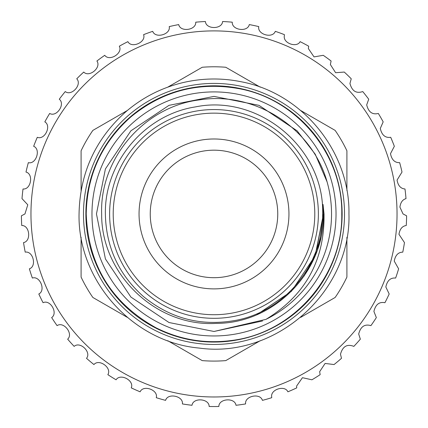 <?xml version="1.0" encoding="UTF-8"?>
<svg xmlns="http://www.w3.org/2000/svg" width="428" height="428" viewBox="0 0 428 428"><rect width="100%" height="100%" fill="white"/><g stroke="black" fill="none" stroke-linecap="round" stroke-linejoin="round"><path stroke-width="0.64" d="M287.884 391.807C284.882 384.788 270.047 389.507 271.721 397.179L271.737 397.687A192.611 192.611 0 0 1 262.412 400.362C260.251 392.658 244.447 395.991 245.602 403.936A192.611 192.611 0 0 1 235.994 405.284C234.924 397.355 218.815 398.457 218.852 406.482A192.611 192.611 0 0 1 209.148 406.482C209.196 398.479 193.087 397.328 192.006 405.284A192.611 192.611 0 0 1 182.398 403.936C183.559 396.018 167.765 392.637 165.588 400.362A192.611 192.611 0 0 1 156.263 397.687C158.515 390.01 143.348 384.462 140.117 391.807A192.611 192.611 0 0 1 131.252 387.864C134.547 380.572 120.3 372.97 116.079 379.797A192.611 192.611 0 0 1 107.851 374.655C112.131 367.893 99.077 358.38 93.946 364.554A192.611 192.611 0 0 1 86.515 358.316C91.694 352.217 80.095 340.982 74.156 346.38A192.611 192.611 0 0 1 67.661 339.169C73.637 333.851 63.713 321.107 57.085 325.628A192.611 192.611 0 0 1 51.66 317.587C58.315 313.146 50.263 299.151 43.068 302.703A192.611 192.611 0 0 1 38.814 293.983C46.026 290.516 39.997 275.536 32.373 278.05A192.611 192.611 0 0 1 29.377 268.821C37.001 266.393 33.117 250.717 25.22 252.146A192.611 192.611 0 0 1 23.535 242.59C31.421 241.248 29.757 225.187 21.737 225.503A192.611 192.611 0 0 1 21.4 215.808L24.963 213.936L27.783 204.798L21.999 198.635A192.611 192.611 0 0 1 23.016 188.983C30.966 189.866 33.796 173.966 25.996 172.061A192.611 192.611 0 0 1 28.344 162.645C36.096 164.625 41.109 149.276 33.657 146.301A192.611 192.611 0 0 1 37.29 137.308C44.694 140.347 51.793 125.843 44.822 121.862A192.611 192.611 0 0 1 49.675 113.457C56.582 117.502 65.628 104.127 59.283 99.21A192.611 192.611 0 0 1 65.259 91.565C71.535 96.53 82.358 84.546 76.756 78.795A192.611 192.611 0 0 1 83.733 72.059C89.259 77.843 101.645 67.485 96.899 61.011A192.611 192.611 0 0 1 104.748 55.308C109.413 61.809 123.12 53.27 119.321 46.203A192.611 192.611 0 0 1 127.886 41.65C131.605 48.733 146.365 42.185 143.589 34.657A192.611 192.611 0 0 1 152.705 31.34C155.396 38.873 170.927 34.443 169.221 26.606A192.611 192.611 0 0 1 178.711 24.583C180.332 32.421 196.329 30.195 195.73 22.192A192.611 192.611 0 0 1 205.408 21.518C205.922 29.505 222.068 29.527 222.592 21.518A192.611 192.611 0 0 1 232.27 22.192C231.666 30.174 247.657 32.442 249.289 24.583A192.611 192.611 0 0 1 258.779 26.606C257.067 34.422 272.588 38.895 275.295 31.34A192.611 192.611 0 0 1 284.411 34.657L284.342 35.792C282.828 43.271 296.877 48.091 300.114 41.65A192.611 192.611 0 0 1 308.679 46.203L308.363 48.562L314.029 56.903L323.252 55.308A192.611 192.611 0 0 1 331.101 61.011L330.373 64.553L335.616 72.717L344.267 72.059A192.611 192.611 0 0 1 351.244 78.795L349.944 83.455C351.993 91.078 356.262 93.78 362.741 91.565A192.611 192.611 0 0 1 368.717 99.21L366.689 104.892C368.481 112.056 372.36 114.913 378.325 113.457A192.611 192.611 0 0 1 383.178 121.862L380.294 128.453C381.808 135.125 385.28 138.078 390.711 137.308A192.611 192.611 0 0 1 394.343 146.301L390.486 153.673C391.727 159.826 394.787 162.817 399.656 162.645A192.611 192.611 0 0 1 402.004 172.061L397.066 180.076C398.045 185.661 400.683 188.63 404.984 188.983A192.611 192.611 0 0 1 406.001 198.635C402.571 199.603 400.544 202.433 399.913 207.131L403.037 213.936L406.6 215.808A192.611 192.611 0 0 1 406.263 225.503C402.256 226.08 399.822 229.023 398.96 234.319L404.465 242.59A192.611 192.611 0 0 1 402.78 252.146C398.2 252.247 395.354 255.232 394.236 261.112L398.623 268.821A192.611 192.611 0 0 1 395.627 278.05C390.48 277.585 387.217 280.565 385.831 286.985L389.186 293.983A192.611 192.611 0 0 1 384.933 302.703C379.235 301.601 375.559 304.511 373.906 311.434L376.34 317.587A192.611 192.611 0 0 1 370.916 325.628C364.688 323.803 360.617 326.591 358.691 333.99L360.339 339.169A192.611 192.611 0 0 1 353.844 346.38C347.129 343.748 342.678 346.359 340.485 354.207L341.485 358.316A192.611 192.611 0 0 1 334.054 364.554L325.103 363.442L319.646 371.697L320.149 374.655A192.611 192.611 0 0 1 311.921 379.797L302.441 377.694L296.577 386.11L296.748 387.864A192.611 192.611 0 0 1 287.884 391.807M397.04 213.936A183.04 183.04 0 0 0 214 30.896A183.04 183.04 0 0 0 30.96 213.936A183.04 183.04 0 0 0 214 396.975A183.04 183.04 0 0 0 397.04 213.936M314.789 213.936A100.789 100.789 0 0 0 214 113.142A100.789 100.789 0 0 0 113.211 213.936A100.789 100.789 0 0 0 214 314.724A100.789 100.789 0 0 0 314.789 213.936M109.622 213.936A104.379 104.379 0 0 1 214 109.557A104.379 104.379 0 0 1 318.379 213.936A104.379 104.379 0 0 1 214 318.314A104.379 104.379 0 0 1 109.622 213.936M139.052 213.936A74.948 74.948 0 0 0 214 288.884A74.948 74.948 0 0 0 288.948 213.936A74.948 74.948 0 0 0 214 138.982A74.948 74.948 0 0 0 139.052 213.936M277.756 213.936A63.756 63.756 0 0 1 214 277.692A63.756 63.756 0 0 1 150.244 213.936A63.756 63.756 0 0 1 214 150.18A63.756 63.756 0 0 1 277.756 213.936M101.655 213.936C101.072 274.043 156.006 327.142 216.407 323.37C274.161 323.477 324.745 271.7 323.466 213.936L323.049 204.434L324.028 213.936C324.788 260.096 305.432 295.24 265.959 319.363L214 331.475L169.017 322.525L130.888 297.048L105.406 258.913L96.461 213.936L105.406 258.913L130.888 297.048L169.017 322.525L214 331.475L265.959 319.363A117.54 117.54 0 0 0 327.083 181.873C312.033 128.042 254.981 91.159 199.94 99.82C144.664 106.283 99.596 158.248 101.655 213.936M262.567 320.968L214 331.475L169.017 322.525L130.888 297.048L105.406 258.913L96.461 213.936L105.406 168.953L130.888 130.824L169.017 105.342L214 96.396L258.983 105.342L297.112 130.824L315.227 154.203L327.083 181.873L315.227 154.203L297.112 130.824L258.983 105.342L214 96.396L169.017 105.342L130.888 130.824L105.406 168.953L96.461 213.936L105.406 168.953L130.888 130.824L169.017 105.342L214 96.396L258.983 105.342L297.112 130.824L315.227 154.203L327.083 181.873L315.227 154.203L297.112 130.824L258.983 105.342L214 96.396L169.017 105.342L130.888 130.824L105.406 168.953L96.461 213.936L105.406 258.913L130.888 297.048L169.017 322.525L214 331.475L265.959 319.363M91.972 213.936A122.028 122.028 0 0 0 214 335.959A122.028 122.028 0 0 0 336.028 213.936A122.028 122.028 0 0 0 214 91.908A122.028 122.028 0 0 0 91.972 213.936M342.127 213.936A128.127 128.127 0 0 1 214 342.063A128.127 128.127 0 0 1 85.873 213.936A128.127 128.127 0 0 1 214 85.809A128.127 128.127 0 0 1 342.127 213.936M344.519 213.936A130.519 130.519 0 0 1 214 344.454A130.519 130.519 0 0 1 83.481 213.936A130.519 130.519 0 0 1 214 83.417A130.519 130.519 0 0 1 344.519 213.936M127.33 317.367L92.86 297.471A147.146 147.146 0 0 1 81.09 277.077L81.09 237.273M260.245 340.709L225.775 360.611A147.146 147.146 0 0 1 202.225 360.611L167.755 340.709M346.91 237.273L346.91 277.077A147.146 147.146 0 0 1 335.14 297.471L300.67 317.367M81.09 190.594L81.09 150.79A147.146 147.146 0 0 1 92.86 130.401L127.33 110.499M167.755 87.157L202.225 67.26A147.146 147.146 0 0 1 225.775 67.26L260.245 87.157M300.67 110.499L335.14 130.401A147.146 147.146 0 0 1 346.91 150.79L346.91 190.594M304.131 276.055L314.596 257.1M315.511 254.901L323.466 213.936L315.131 255.826L291.404 291.34L257.041 314.58L291.404 291.34L315.131 255.826L323.466 213.936L315.131 255.826L291.404 291.34L257.041 314.58L291.404 291.34L315.131 255.826L323.466 213.936M323.461 214.717L319.459 243.275L308.262 269.581M322.626 213.936C323.547 264.017 285.257 311.049 236.026 320.305C201.508 326.65 170.649 318.726 143.455 296.534C118.706 274.557 106.01 247.026 105.374 213.936C104.379 162.645 144.627 114.763 195.323 106.925C259.042 93.652 324.745 148.885 322.626 213.936M341.769 213.936C343.037 275.685 293.319 332.984 232.003 340.426C205.365 344.026 180.028 339.805 155.995 327.778C111.414 302.901 88.157 264.953 86.231 213.936C86.98 175.015 101.912 142.626 131.022 116.78C163.009 90.677 199.304 81.357 239.91 88.821C297.813 99.708 342.849 155.027 341.769 213.936M348.948 213.936C351.281 291.543 276.071 358.899 199.191 348.066C132.701 342.181 77.607 280.677 79.052 213.936C79.849 172.826 95.615 138.624 126.362 111.323C142.246 97.835 160.27 88.473 180.439 83.23C200.641 78.105 220.95 77.629 241.365 81.791C302.521 93.288 350.088 151.721 348.948 213.936"/></g></svg>
